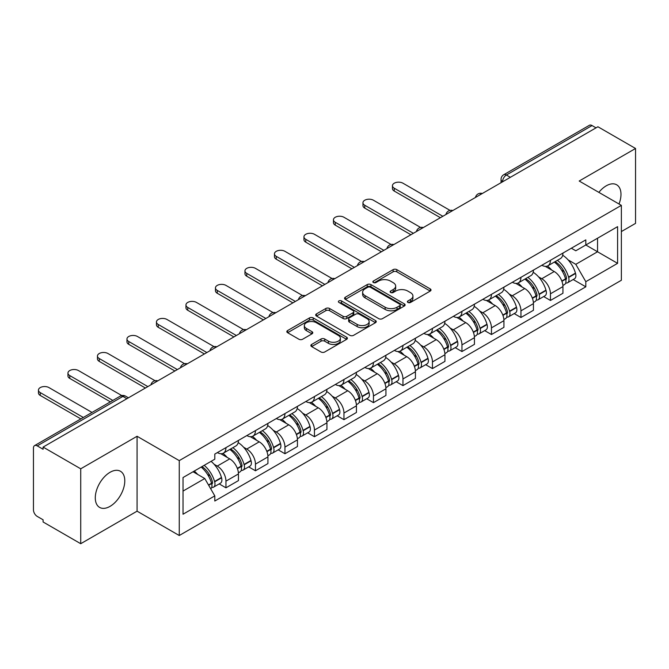 <?xml version="1.0" encoding="UTF-8"?>
<svg xmlns="http://www.w3.org/2000/svg" width="669" height="669" viewBox="0 0 669 669"><rect width="100%" height="100%" fill="white"/><g stroke="black" fill="none" stroke-linecap="round" stroke-linejoin="round"><path stroke-width="1" d="M407.923 302.455A1.84 1.062 0 0 0 410.523 302.455L430.242 291.074A2.626 1.514 0 0 0 431.012 289.995A2.626 1.514 0 0 0 430.242 288.924L396.834 269.64A2.626 1.514 0 0 0 393.121 269.64L373.402 281.022A1.84 1.062 0 0 0 372.859 281.774A1.84 1.062 0 0 0 373.402 282.527A1.84 1.062 0 0 0 375.995 282.527L378.554 281.047A8.396 4.85 0 0 1 390.428 281.047L393.213 282.661A8.396 4.85 0 0 1 395.672 286.089A8.396 4.85 0 0 1 393.213 289.518L390.663 290.99A1.84 1.062 0 0 0 390.127 291.743A1.84 1.062 0 0 0 390.663 292.487A1.84 1.062 0 0 0 393.263 292.487L395.814 291.015A8.396 4.85 0 0 1 407.689 291.015L410.473 292.621A8.396 4.85 0 0 1 412.94 296.049A8.396 4.85 0 0 1 410.473 299.486L407.923 300.958A1.84 1.062 0 0 0 407.388 301.702A1.84 1.062 0 0 0 407.923 302.455L407.923 300.958M110.034 506.366A20.856 12.042 120 0 0 123.665 487.985A20.856 12.042 120 0 0 120.462 471.269A20.856 12.042 120 0 0 110.034 472.306A20.856 12.042 120 0 0 96.411 490.686A20.856 12.042 120 0 0 99.606 507.403A20.856 12.042 120 0 0 110.034 506.366M619.009 204.003A20.856 12.042 120 0 0 616.667 184.795A20.856 12.042 120 0 0 606.239 185.823A20.856 12.042 120 0 0 598.855 192.371M311.637 344.435A2.626 1.514 0 0 0 310.868 345.513A2.626 1.514 0 0 0 311.637 346.584L321.011 351.994A2.626 1.514 0 0 0 324.724 351.994L346.626 339.35A2.626 1.514 0 0 0 347.395 338.28A2.626 1.514 0 0 0 346.626 337.201L313.217 317.917A2.626 1.514 0 0 0 309.504 317.917L287.603 330.561A2.626 1.514 0 0 0 286.834 331.632A2.626 1.514 0 0 0 287.603 332.702L298.918 339.242A2.626 1.514 0 0 0 302.631 339.242L312.005 333.831A2.626 1.514 0 0 0 312.774 332.761A2.626 1.514 0 0 0 312.005 331.682L306.394 328.446A7.025 4.056 0 0 1 304.336 325.577A7.025 4.056 0 0 1 308.668 321.831A7.025 4.056 0 0 1 316.32 322.709L338.322 335.412A7.025 4.056 0 0 1 340.379 338.28A7.025 4.056 0 0 1 336.039 342.018A7.025 4.056 0 0 1 328.387 341.14L324.724 339.024A2.626 1.514 0 0 0 321.011 339.024L311.637 344.435L311.637 346.584M179.25 460.623L137.078 436.272L80.723 468.81L43.092 447.084L597.919 126.759L635.55 148.485L579.195 181.023L621.367 205.366L179.25 460.623L179.25 535.518L621.367 280.261L621.367 205.366M378.738 318.661A2.626 1.514 0 0 0 382.451 318.661L404.352 306.017A2.626 1.514 0 0 0 405.121 304.947A2.626 1.514 0 0 0 404.352 303.877L370.944 284.584A2.626 1.514 0 0 0 367.231 284.584L345.329 297.228A2.626 1.514 0 0 0 344.56 298.307A2.626 1.514 0 0 0 345.329 299.377L378.738 318.661M339.66 302.856A1.84 1.062 0 0 1 341.524 303.116L341.524 300.933L375.485 320.543A2.626 1.514 0 0 1 376.254 321.613A2.626 1.514 0 0 1 375.485 322.684L353.583 335.328A2.626 1.514 0 0 1 349.87 335.328L316.462 316.036L316.462 313.895A2.626 1.514 0 0 0 315.693 314.965A2.626 1.514 0 0 0 316.462 316.036M316.462 313.895L325.836 308.484A2.626 1.514 0 0 1 329.549 308.484L343.097 316.312A2.626 1.514 0 0 0 346.81 316.312L353.031 312.716A2.626 1.514 0 0 0 353.801 311.645A2.626 1.514 0 0 0 353.031 310.575L338.924 302.43A1.84 1.062 0 0 1 338.38 301.677A1.84 1.062 0 0 1 339.518 300.699A1.84 1.062 0 0 1 341.524 300.933M80.723 468.81L80.723 543.705L43.092 521.979L43.092 519.796L37.23 516.409A5.352 3.086 -120 0 1 33.45 509.862L33.45 448.063A5.352 3.086 -120 0 1 34.554 445.621L120.219 396.165A5.352 3.086 60 0 1 122.895 396.424L37.23 445.88A5.352 3.086 -120 0 0 34.554 445.621M621.367 231.566L635.55 223.379L635.55 148.485M80.723 543.705L137.078 511.175L179.25 535.518M43.092 447.084L43.092 449.267L37.23 445.88M510.363 177.31L506.391 175.019A5.352 3.086 60 0 0 503.715 174.751L589.381 125.295A5.352 3.086 60 0 1 592.057 125.555L506.391 175.019A5.352 3.086 120 0 0 502.611 181.567L502.611 181.784M596.029 127.854L592.057 125.555M550.453 260.283A12.301 7.1 60 0 1 547.903 265.802L560.388 258.602A12.301 7.1 -120 0 0 562.938 253.074M538.612 276.916L541.756 278.73A12.301 7.1 60 0 1 550.453 293.8L562.938 286.591A12.301 7.1 -120 0 0 554.233 271.53L545.302 266.371M562.938 286.591L562.938 293.256L550.453 300.456L543.688 296.551M547.903 265.802A12.301 7.1 60 0 1 541.848 265.25M550.453 293.8L550.453 300.456M520.95 277.317A12.301 7.1 60 0 1 518.408 282.836L530.885 275.628A12.301 7.1 -120 0 0 533.436 270.109M514.185 313.585L520.95 317.491L533.436 310.282L533.436 303.626A12.301 7.1 -120 0 0 524.739 288.556L515.799 283.405M518.408 282.836A12.301 7.1 60 0 1 512.354 282.285M509.109 293.95L512.253 295.765A12.301 7.1 60 0 1 520.95 310.834L520.95 317.491M491.456 294.343A12.301 7.1 60 0 1 488.905 299.871L501.39 292.662A12.301 7.1 -120 0 0 503.933 287.143M484.682 330.62L491.456 334.525L503.933 327.317L503.933 320.66A12.301 7.1 -120 0 0 495.236 305.591L486.304 300.431M488.905 299.871A12.301 7.1 60 0 1 482.851 299.311M479.606 310.976L482.759 312.799A12.301 7.1 60 0 1 491.456 327.86L491.456 334.525M461.953 311.378A12.301 7.1 60 0 1 459.411 316.897L471.888 309.697A12.301 7.1 -120 0 0 474.438 304.169M455.188 347.646L461.953 351.551L474.438 344.351L474.438 337.686A12.301 7.1 -120 0 0 465.733 322.625L456.802 317.466M459.411 316.897A12.301 7.1 60 0 1 453.348 316.345M450.112 328.011L453.256 329.825A12.301 7.1 60 0 1 461.953 344.895L461.953 351.551M432.458 328.412A12.301 7.1 60 0 1 429.908 333.931L442.385 326.723A12.301 7.1 -120 0 0 444.935 321.204M425.685 364.68L432.458 368.586L444.935 361.377L444.935 354.721A12.301 7.1 -120 0 0 436.238 339.651L427.307 334.5M429.908 333.931A12.301 7.1 60 0 1 423.853 333.379M420.609 345.045L423.753 346.86A12.301 7.1 60 0 1 432.458 361.929L432.458 368.586M402.955 345.438A12.301 7.1 60 0 1 400.405 350.966L412.89 343.757A12.301 7.1 -120 0 0 415.432 338.238M396.19 381.715L402.955 385.62L415.432 378.411L415.432 371.755A12.301 7.1 -120 0 0 406.735 356.686L397.804 351.526M400.405 350.966A12.301 7.1 60 0 1 394.35 350.405M391.106 362.071L394.258 363.894A12.301 7.1 60 0 1 402.955 378.955L402.955 385.62M373.453 362.473A12.301 7.1 60 0 1 370.91 367.992L383.387 360.792A12.301 7.1 -120 0 0 385.938 355.264M366.687 398.741L373.453 402.646L385.938 395.446L385.938 388.781A12.301 7.1 -120 0 0 377.241 373.72L368.301 368.56M370.91 367.992A12.301 7.1 60 0 1 364.848 367.44M361.611 379.106L364.756 380.92A12.301 7.1 60 0 1 373.453 395.989L373.453 402.646M343.958 379.507A12.301 7.1 60 0 1 341.407 385.026L353.884 377.818A12.301 7.1 -120 0 0 356.435 372.298M337.184 415.775L343.958 419.68L356.435 412.472L356.435 405.815A12.301 7.1 -120 0 0 347.738 390.746L338.807 385.595M341.407 385.026A12.301 7.1 60 0 1 335.353 384.474M332.108 396.14L335.253 397.955A12.301 7.1 60 0 1 343.958 413.024L343.958 419.68M314.455 396.533A12.301 7.1 60 0 1 311.905 402.061L324.39 394.852A12.301 7.1 -120 0 0 326.932 389.333M307.69 432.81L314.455 436.715L326.932 429.506L326.932 422.85A12.301 7.1 -120 0 0 318.235 407.781L309.304 402.621M311.905 402.061A12.301 7.1 60 0 1 305.85 401.5M302.614 413.166L305.758 414.989A12.301 7.1 60 0 1 314.455 430.05L314.455 436.715M284.952 413.567A12.301 7.1 60 0 1 282.41 419.087L294.887 411.887A12.301 7.1 -120 0 0 297.437 406.359M278.187 449.836L284.952 453.741L297.437 446.541L297.437 439.876A12.301 7.1 -120 0 0 288.74 424.815L279.801 419.655M282.41 419.087A12.301 7.1 60 0 1 276.356 418.535M273.111 430.2L276.255 432.015A12.301 7.1 60 0 1 284.952 447.084L284.952 453.741M255.458 430.602A12.301 7.1 60 0 1 252.907 436.121L265.392 428.913A12.301 7.1 -120 0 0 267.935 423.393M248.684 466.87L255.458 470.775L267.935 463.567L267.935 456.91A12.301 7.1 -120 0 0 259.238 441.841L250.306 436.69M252.907 436.121A12.301 7.1 60 0 1 246.853 435.569M243.608 447.235L246.761 449.05A12.301 7.1 60 0 1 255.458 464.119L255.458 470.775M225.955 447.628A12.301 7.1 60 0 1 223.404 453.156L235.889 445.947A12.301 7.1 -120 0 0 238.44 440.428M219.189 483.904L225.955 487.81L238.44 480.601L238.44 473.945A12.301 7.1 -120 0 0 229.735 458.875L220.803 453.716M223.404 453.156A12.301 7.1 60 0 1 217.35 452.595M214.113 464.261L217.258 466.084A12.301 7.1 60 0 1 225.955 481.145L225.955 487.81M571.351 248.216L575.792 250.783L617.587 226.657L597.542 238.231L597.542 251.77L575.792 264.322L568.106 259.881M183.03 491.079L204.773 478.527L214.799 495.888L183.03 514.227L183.03 477.541L214.799 459.202L214.799 454.075L585.818 239.87L585.818 244.996L617.587 263.343L585.818 281.682L575.792 264.322M617.587 226.657L617.587 263.343M214.799 495.888L214.799 501.022L585.818 286.817L585.818 281.682M137.078 436.272L137.078 511.175M204.773 478.527L193.048 471.762M573.182 279.525L585.818 286.817M408.659 302.714L410.473 301.669A8.396 4.85 0 0 0 412.94 298.24L412.94 296.049M395.672 286.089L395.672 288.272A8.396 4.85 0 0 1 393.213 291.701L391.398 292.746M430.209 291.09L396.834 271.823A2.626 1.514 0 0 0 393.121 271.823L374.138 282.786M404.319 306.042L370.944 286.767A2.626 1.514 0 0 0 367.231 286.767L345.363 299.394M399.711 305.7A1.84 1.062 0 0 0 400.246 304.947A1.84 1.062 0 0 0 399.711 304.194L370.383 287.269A1.84 1.062 0 0 0 367.783 287.269L365.09 288.816A8.396 4.85 0 0 0 362.631 292.253A8.396 4.85 0 0 0 365.09 295.681L385.143 307.255A8.396 4.85 0 0 0 397.018 307.255L399.711 305.7L399.711 307.882A1.84 1.062 0 0 0 400.246 307.13L400.246 304.947M362.631 292.253L362.631 294.435A8.396 4.85 0 0 0 365.09 297.864L365.09 295.681M399.711 307.882L397.018 309.438A8.396 4.85 0 0 1 385.143 309.438L365.09 297.864M316.496 316.061L325.836 310.667L325.836 308.484M353.801 311.645L353.801 313.828A2.626 1.514 0 0 1 353.031 314.898L346.81 318.494A2.626 1.514 0 0 1 343.097 318.494L329.549 310.667A2.626 1.514 0 0 0 325.836 310.667M341.524 303.116L375.451 322.701M357.162 324.423A7.025 4.056 0 0 0 364.814 325.301A7.025 4.056 0 0 0 369.146 321.555A7.025 4.056 0 0 0 367.089 318.695L359.337 314.221A2.626 1.514 0 0 0 355.624 314.221L349.41 317.808A2.626 1.514 0 0 0 348.641 318.879A2.626 1.514 0 0 0 349.41 319.949L357.162 324.423L357.162 326.606A7.025 4.056 0 0 0 364.814 327.484A7.025 4.056 0 0 0 369.146 323.746L369.146 321.555M348.641 318.879L348.641 321.061A2.626 1.514 0 0 0 349.41 322.132L349.41 319.949M357.162 326.606L349.41 322.132M340.379 338.28L340.379 340.462A7.025 4.056 0 0 1 336.039 344.209A7.025 4.056 0 0 1 328.387 343.322L324.724 341.207A2.626 1.514 0 0 0 321.011 341.207L311.67 346.601M304.336 325.577L304.336 327.76A7.025 4.056 0 0 0 306.394 330.628L306.394 328.446M311.971 333.848L306.394 330.628M346.592 339.367L313.217 320.1A2.626 1.514 0 0 0 309.504 320.1L287.637 332.727M555.094 261.654A16.85 9.726 60 0 1 555.178 261.704A16.85 9.726 60 0 1 566.267 276.824L566.367 277.167A3.278 1.89 60 0 1 565.849 279.742A3.278 1.89 60 0 1 565.773 279.784M450.061 210.4L402.955 183.206A6.155 3.554 -0 0 0 396.249 182.436A6.155 3.554 -0 0 0 392.452 185.714A6.155 3.554 -0 0 0 394.258 188.223L394.258 191.066A6.155 3.554 180 0 1 392.452 188.558L392.452 185.714M554.358 262.081A20.321 11.733 60 0 1 565.531 278.848L565.631 279.199A6.749 3.897 60 0 1 564.561 284.501L562.88 285.471M565.715 283.004A6.749 3.897 -120 0 0 567.588 282.753A6.749 3.897 -120 0 0 568.658 277.451L568.558 277.1A20.321 11.733 -120 0 0 557.386 260.333M562.679 255.24A20.321 11.733 60 0 1 575.457 273.119L575.557 273.47A6.749 3.897 60 0 1 574.487 278.772L567.588 282.753M440.394 217.701L394.258 191.066M547.426 266.045A20.321 11.733 60 0 1 551.674 270.05M442.853 216.288L394.258 188.223M561.55 270.075L564.143 271.572M525.6 278.689A16.85 9.726 60 0 1 525.683 278.73A16.85 9.726 60 0 1 536.764 293.85L536.864 294.201A3.278 1.89 60 0 1 536.346 296.777A3.278 1.89 60 0 1 536.279 296.81M420.558 227.427L373.453 200.24A6.155 3.554 -0 0 0 366.754 199.462A6.155 3.554 -0 0 0 362.958 202.749A6.155 3.554 -0 0 0 364.756 205.258L364.756 208.101A6.155 3.554 180 0 1 362.958 205.584L362.958 202.749M524.864 279.107A20.321 11.733 60 0 1 536.028 295.882L536.128 296.233A6.749 3.897 60 0 1 535.066 301.535L533.385 302.505M536.22 300.038A6.749 3.897 -120 0 0 538.085 299.787A6.749 3.897 -120 0 0 539.155 294.485L539.055 294.134A20.321 11.733 -120 0 0 527.883 277.367M533.176 272.266A20.321 11.733 60 0 1 545.954 290.145L546.055 290.497A6.749 3.897 60 0 1 544.992 295.798L538.085 299.787M410.9 234.735L364.756 208.101M517.931 283.071A20.321 11.733 60 0 1 522.171 287.076M413.358 233.314L364.756 205.258M532.056 287.11L534.648 288.607M496.097 295.715A16.85 9.726 60 0 1 496.181 295.765A16.85 9.726 60 0 1 507.269 310.884L507.37 311.236A3.278 1.89 60 0 1 506.851 313.803A3.278 1.89 60 0 1 506.776 313.845M391.056 244.461L343.958 217.266A6.155 3.554 -0 0 0 337.251 216.497A6.155 3.554 -0 0 0 333.455 219.775A6.155 3.554 -0 0 0 335.253 222.292L335.253 225.127A6.155 3.554 180 0 1 333.455 222.618L333.455 219.775M495.361 296.141A20.321 11.733 60 0 1 506.533 312.908L506.625 313.259A6.749 3.897 60 0 1 505.563 318.561L503.882 319.531M506.717 317.073A6.749 3.897 -120 0 0 508.591 316.813A6.749 3.897 -120 0 0 509.653 311.511L509.552 311.169A20.321 11.733 -120 0 0 498.388 294.393M503.682 289.301A20.321 11.733 60 0 1 516.46 307.18L516.56 307.531A6.749 3.897 60 0 1 515.49 312.833L508.591 316.813M381.397 251.77L335.253 225.127M488.429 300.105A20.321 11.733 60 0 1 492.668 304.111M383.855 250.348L335.253 222.292M502.553 304.136L505.145 305.633M466.594 312.749A16.85 9.726 60 0 1 466.686 312.799A16.85 9.726 60 0 1 477.766 327.919L477.867 328.262A3.278 1.89 60 0 1 477.348 330.837A3.278 1.89 60 0 1 477.273 330.879M361.561 261.495L314.455 234.301A6.155 3.554 -0 0 0 307.748 233.531A6.155 3.554 -0 0 0 303.952 236.809A6.155 3.554 -0 0 0 305.758 239.318L305.758 242.161A6.155 3.554 180 0 1 303.952 239.653L303.952 236.809M465.858 313.176A20.321 11.733 60 0 1 477.03 329.942L477.131 330.294A6.749 3.897 60 0 1 476.06 335.595L474.38 336.566M477.214 334.099A6.749 3.897 -120 0 0 479.088 333.848A6.749 3.897 -120 0 0 480.158 328.546L480.058 328.195A20.321 11.733 -120 0 0 468.885 311.428M474.179 306.335A20.321 11.733 60 0 1 486.957 324.214L487.057 324.565A6.749 3.897 60 0 1 485.987 329.867L479.088 333.848M351.894 268.796L305.758 242.161M458.926 317.139A20.321 11.733 60 0 1 463.174 321.145M354.353 267.383L305.758 239.318M473.058 321.17L475.642 322.667M437.1 329.784A16.85 9.726 60 0 1 437.183 329.825A16.85 9.726 60 0 1 448.272 344.945L448.364 345.296A3.278 1.89 60 0 1 447.854 347.872A3.278 1.89 60 0 1 447.778 347.905M332.058 278.521L284.952 251.335A6.155 3.554 -0 0 0 278.254 250.557A6.155 3.554 -0 0 0 274.457 253.844A6.155 3.554 -0 0 0 276.255 256.352L276.255 259.196A6.155 3.554 180 0 1 274.457 256.679L274.457 253.844M436.364 330.202A20.321 11.733 60 0 1 447.528 346.977L447.628 347.328A6.749 3.897 60 0 1 446.566 352.63L444.885 353.6M447.72 351.133A6.749 3.897 -120 0 0 449.585 350.882A6.749 3.897 -120 0 0 450.655 345.58L450.555 345.229A20.321 11.733 -120 0 0 439.382 328.462M444.676 323.361A20.321 11.733 60 0 1 457.454 341.24L457.554 341.591A6.749 3.897 60 0 1 456.492 346.893L449.585 350.882M322.399 285.83L276.255 259.196M429.431 334.166A20.321 11.733 60 0 1 433.671 338.171M324.858 284.409L276.255 256.352M443.555 338.205L446.148 339.701M407.597 346.81A16.85 9.726 60 0 1 407.68 346.86A16.85 9.726 60 0 1 418.769 361.979L418.869 362.33A3.278 1.89 60 0 1 418.351 364.898A3.278 1.89 60 0 1 418.276 364.94M302.555 295.556L255.458 268.361A6.155 3.554 -0 0 0 248.751 267.592A6.155 3.554 -0 0 0 244.954 270.87A6.155 3.554 -0 0 0 246.761 273.387L246.761 276.222A6.155 3.554 180 0 1 244.954 273.713L244.954 270.87M406.861 347.236A20.321 11.733 60 0 1 418.033 364.003L418.133 364.354A6.749 3.897 60 0 1 417.063 369.656L415.382 370.626M418.217 368.167A6.749 3.897 -120 0 0 420.09 367.908A6.749 3.897 -120 0 0 421.152 362.606L421.052 362.264A20.321 11.733 -120 0 0 409.888 345.488M415.181 340.396A20.321 11.733 60 0 1 427.959 358.275L428.06 358.626A6.749 3.897 60 0 1 426.989 363.928L420.09 367.908M292.897 302.865L246.761 276.222M399.928 351.2A20.321 11.733 60 0 1 404.176 355.206M295.355 301.443L246.761 273.387M414.052 355.231L416.645 356.728M378.094 363.844A16.85 9.726 60 0 1 378.186 363.894A16.85 9.726 60 0 1 389.266 379.014L389.366 379.356A3.278 1.89 60 0 1 388.848 381.932A3.278 1.89 60 0 1 388.773 381.974M273.061 312.59L225.955 285.395A6.155 3.554 -0 0 0 219.256 284.626A6.155 3.554 -0 0 0 215.451 287.904A6.155 3.554 -0 0 0 217.258 290.413L217.258 293.256A6.155 3.554 180 0 1 215.451 290.747L215.451 287.904M377.358 364.271A20.321 11.733 60 0 1 388.53 381.037L388.63 381.389A6.749 3.897 60 0 1 387.56 386.69L385.888 387.66M388.714 385.193A6.749 3.897 -120 0 0 390.587 384.943A6.749 3.897 -120 0 0 391.658 379.641L391.557 379.29A20.321 11.733 -120 0 0 380.385 362.523M385.678 357.43A20.321 11.733 60 0 1 398.456 375.309L398.557 375.652A6.749 3.897 60 0 1 397.495 380.962L390.587 384.943M263.394 319.891L217.258 293.256M370.425 368.234A20.321 11.733 60 0 1 374.673 372.24M265.852 318.477L217.258 290.413M384.558 372.265L387.142 373.762M348.599 380.878A16.85 9.726 60 0 1 348.683 380.92A16.85 9.726 60 0 1 359.771 396.04L359.872 396.391A3.278 1.89 60 0 1 359.353 398.967A3.278 1.89 60 0 1 359.278 399M243.558 329.616L196.452 302.421A6.155 3.554 -0 0 0 189.753 301.652A6.155 3.554 -0 0 0 185.957 304.939A6.155 3.554 -0 0 0 187.755 307.447L187.755 310.282A6.155 3.554 180 0 1 185.957 307.773L185.957 304.939M347.863 381.297A20.321 11.733 60 0 1 359.027 398.072L359.128 398.423A6.749 3.897 60 0 1 358.066 403.725L356.385 404.695M359.22 402.228A6.749 3.897 -120 0 0 361.084 401.977A6.749 3.897 -120 0 0 362.155 396.675L362.054 396.324A20.321 11.733 -120 0 0 350.891 379.557M356.184 374.456A20.321 11.733 60 0 1 368.962 392.335L369.054 392.686A6.749 3.897 60 0 1 367.992 397.988L361.084 401.977M233.899 336.925L187.755 310.282M340.931 385.26A20.321 11.733 60 0 1 345.171 389.266M236.358 335.504L187.755 307.447M355.055 389.299L357.647 390.796M319.096 397.904A16.85 9.726 60 0 1 319.18 397.955A16.85 9.726 60 0 1 330.269 413.074L330.369 413.425A3.278 1.89 60 0 1 329.85 415.993A3.278 1.89 60 0 1 329.775 416.034M214.055 346.651L166.957 319.456A6.155 3.554 -0 0 0 160.251 318.687A6.155 3.554 -0 0 0 156.454 321.965A6.155 3.554 -0 0 0 158.26 324.482L158.26 327.317A6.155 3.554 180 0 1 156.454 324.808L156.454 321.965M318.36 398.331A20.321 11.733 60 0 1 329.533 415.098L329.633 415.449A6.749 3.897 60 0 1 328.563 420.751L326.882 421.721M329.717 419.262A6.749 3.897 -120 0 0 331.59 419.003A6.749 3.897 -120 0 0 332.652 413.701L332.56 413.358A20.321 11.733 -120 0 0 321.388 396.583M326.681 391.49A20.321 11.733 60 0 1 339.459 409.369L339.559 409.721A6.749 3.897 60 0 1 338.489 415.023L331.59 419.003M204.396 353.96L158.26 327.317M311.428 402.295A20.321 11.733 60 0 1 315.676 406.3M206.855 352.538L158.26 324.482M325.552 406.326L328.144 407.822M289.602 414.939A16.85 9.726 60 0 1 289.685 414.989A16.85 9.726 60 0 1 300.766 430.108L300.866 430.451A3.278 1.89 60 0 1 300.348 433.027A3.278 1.89 60 0 1 300.281 433.069M184.56 363.685L137.454 336.49A6.155 3.554 -0 0 0 130.756 335.721A6.155 3.554 -0 0 0 126.959 338.999A6.155 3.554 -0 0 0 128.757 341.508L128.757 344.351A6.155 3.554 180 0 1 126.959 341.842L126.959 338.999M288.857 415.365A20.321 11.733 60 0 1 300.03 432.132L300.13 432.483A6.749 3.897 60 0 1 299.06 437.785L297.387 438.755M300.222 436.288A6.749 3.897 -120 0 0 302.087 436.037A6.749 3.897 -120 0 0 303.157 430.736L303.057 430.384A20.321 11.733 -120 0 0 291.885 413.618M297.178 408.525A20.321 11.733 60 0 1 309.956 426.404L310.056 426.747A6.749 3.897 60 0 1 308.994 432.057L302.087 436.037M174.893 370.986L128.757 344.351M281.925 419.329A20.321 11.733 60 0 1 286.173 423.335M177.352 369.572L128.757 341.508M296.058 423.36L298.65 424.857M260.099 431.973A16.85 9.726 60 0 1 260.182 432.015A16.85 9.726 60 0 1 271.271 447.135L271.371 447.486A3.278 1.89 60 0 1 270.853 450.061A3.278 1.89 60 0 1 270.778 450.095M155.057 380.711L107.96 353.516A6.155 3.554 -0 0 0 101.253 352.747A6.155 3.554 -0 0 0 97.457 356.033A6.155 3.554 -0 0 0 99.255 358.542L99.255 361.377A6.155 3.554 180 0 1 97.457 358.868L97.457 356.033M259.363 432.391A20.321 11.733 60 0 1 270.527 449.167L270.627 449.518A6.749 3.897 60 0 1 269.565 454.82L267.884 455.781M270.719 453.323A6.749 3.897 -120 0 0 272.592 453.072A6.749 3.897 -120 0 0 273.654 447.77L273.554 447.419A20.321 11.733 -120 0 0 262.39 430.652M267.684 425.551A20.321 11.733 60 0 1 280.462 443.43L280.562 443.781A6.749 3.897 60 0 1 279.491 449.083L272.592 453.072M145.399 388.02L99.255 361.377M252.43 436.355A20.321 11.733 60 0 1 256.67 440.361M147.857 386.598L99.255 358.542M266.555 440.394L269.147 441.891M230.596 448.999A16.85 9.726 60 0 1 230.68 449.05A16.85 9.726 60 0 1 241.768 464.169L241.869 464.52A3.278 1.89 60 0 1 241.35 467.087A3.278 1.89 60 0 1 241.275 467.129M121.775 395.563L78.457 370.551A6.155 3.554 -0 0 0 71.75 369.781A6.155 3.554 -0 0 0 67.954 373.059A6.155 3.554 -0 0 0 69.76 375.577L69.76 378.411A6.155 3.554 180 0 1 67.954 375.903L67.954 373.059M229.86 449.426A20.321 11.733 60 0 1 241.032 466.193L241.133 466.544A6.749 3.897 60 0 1 240.062 471.846L238.381 472.816M241.216 470.357A6.749 3.897 -120 0 0 243.09 470.098A6.749 3.897 -120 0 0 244.16 464.796L244.06 464.453A20.321 11.733 -120 0 0 232.887 447.678M238.181 442.585A20.321 11.733 60 0 1 250.959 460.464L251.059 460.816A6.749 3.897 60 0 1 249.989 466.117L243.09 470.098M110.36 401.852L69.76 378.411M222.928 453.39A20.321 11.733 60 0 1 227.176 457.395M112.818 400.438L69.76 375.577M237.052 457.42L239.644 458.917M202.005 466.586A16.85 9.726 60 0 1 212.265 481.203L212.366 481.546A3.278 1.89 60 0 1 211.847 484.122A3.278 1.89 60 0 1 211.78 484.164M92.021 412.447L48.954 387.585A6.155 3.554 -0 0 0 42.256 386.816A6.155 3.554 -0 0 0 38.459 390.094A6.155 3.554 -0 0 0 40.257 392.603L40.257 395.446A6.155 3.554 180 0 1 38.459 392.937L38.459 390.094M201.152 467.079A20.321 11.733 60 0 1 211.529 483.227L211.63 483.578A6.749 3.897 60 0 1 210.702 488.788M211.722 487.383A6.749 3.897 -120 0 0 213.587 487.132A6.749 3.897 -120 0 0 214.657 481.831L214.557 481.479A20.321 11.733 -120 0 0 204.179 465.331M211.078 461.351A20.321 11.733 60 0 1 221.456 477.499L221.556 477.842A6.749 3.897 60 0 1 220.494 483.143L213.587 487.132M80.857 418.886L40.257 395.446M194.253 471.068A20.321 11.733 60 0 1 197.673 474.43M83.316 417.464L40.257 392.603M207.557 474.455L210.15 475.952M502.804 181.675L502.611 181.567A5.352 3.086 0 0 1 501.048 179.384L501.048 182.687M255.458 464.119L267.935 456.91M284.952 447.084L297.437 439.876M314.455 430.05L326.932 422.85M343.958 413.024L356.435 405.815M373.453 395.989L385.938 388.781M402.955 378.955L415.432 371.755M432.458 361.929L444.935 354.721M461.953 344.895L474.438 337.686M491.456 327.86L503.933 320.66M520.95 310.834L533.436 303.626M225.955 481.145L238.44 473.945M217.258 466.084L229.735 458.875M246.761 449.05L259.238 441.841M276.255 432.015L288.74 424.815M305.758 414.989L318.235 407.781M335.253 397.955L347.738 390.746M364.756 380.92L377.241 373.72M394.258 363.894L406.735 356.686M423.753 346.86L436.238 339.651M453.256 329.825L465.733 322.625M482.759 312.799L495.236 305.591M512.253 295.765L524.739 288.556M541.756 278.73L554.233 271.53M481.856 193.767A5.352 3.086 120 0 0 479.497 195.131M452.353 210.802A5.352 3.086 120 0 0 449.994 212.165M422.858 227.828A5.352 3.086 120 0 0 420.492 229.191M393.355 244.862A5.352 3.086 120 0 0 390.997 246.225M363.861 261.897A5.352 3.086 120 0 0 361.494 263.26M334.358 278.923A5.352 3.086 120 0 0 332 280.286M304.855 295.957A5.352 3.086 120 0 0 302.497 297.32M275.36 312.992A5.352 3.086 120 0 0 272.994 314.355M245.858 330.018A5.352 3.086 120 0 0 243.499 331.381M216.355 347.052A5.352 3.086 120 0 0 213.996 348.415M186.86 364.087A5.352 3.086 120 0 0 184.493 365.45M157.357 381.113A5.352 3.086 120 0 0 154.999 382.476M126.867 398.716L122.895 396.424A5.352 3.086 120 0 1 125.571 396.165A5.352 5.352 0 0 0 120.219 396.165M410.473 301.669L410.473 299.486M390.663 292.487L390.663 290.99M393.213 291.701L393.213 289.518M373.402 282.527L373.402 281.022M393.121 271.823L393.121 269.64M396.834 271.823L396.834 269.64M430.242 291.074L430.242 288.924M345.329 299.377L345.329 297.228M367.231 286.767L367.231 284.584M370.944 286.767L370.944 284.584M404.352 306.017L404.352 303.877M385.143 309.438L385.143 307.255M397.018 309.438L397.018 307.255M329.549 310.667L329.549 308.484M343.097 318.494L343.097 316.312M346.81 318.494L346.81 316.312M353.031 314.898L353.031 312.716M375.485 322.684L375.485 320.543M321.011 341.207L321.011 339.024M324.724 341.207L324.724 339.024M328.387 343.322L328.387 341.14M312.005 333.831L312.005 331.682M287.603 332.702L287.603 330.561M309.504 320.1L309.504 317.917M313.217 320.1L313.217 317.917M346.626 339.35L346.626 337.201M561.935 281.331L565.631 279.199M568.658 277.451L575.557 273.47M568.558 277.1L575.457 273.119M565.522 278.822L566.526 278.245M561.809 280.997L565.531 278.848M532.432 298.366L536.128 296.233M539.155 294.485L546.055 290.497M539.055 294.134L545.954 290.145M532.307 298.031L537.031 295.272M502.929 315.4L506.625 313.259M509.653 311.511L516.56 307.531M509.552 311.169L516.46 307.18M506.525 312.883L507.528 312.306M502.804 315.057L506.533 312.908M473.435 332.426L477.131 330.294M480.158 328.546L487.057 324.565M480.058 328.195L486.957 324.214M477.022 329.917L478.026 329.34M473.309 332.092L477.03 329.942M443.932 349.461L447.628 347.328M450.655 345.58L457.554 341.591M450.555 345.229L457.454 341.24M443.806 349.126L448.531 346.366M414.429 366.487L418.133 364.354M421.152 362.606L428.06 358.626M421.052 362.264L427.959 358.275M418.025 363.978L419.028 363.401M414.312 366.152L418.033 364.003M384.934 383.521L388.63 381.389M391.658 379.641L398.557 375.652M391.557 379.29L398.456 375.309M388.522 381.012L389.525 380.435M384.809 383.186L388.53 381.037M355.431 400.555L359.128 398.423M362.155 396.675L369.054 392.686M362.054 396.324L368.962 392.335M359.019 398.047L360.031 397.461M355.306 400.221L359.027 398.072M325.937 417.581L329.633 415.449M332.652 413.701L339.559 409.721M332.56 413.358L339.459 409.369M329.524 415.073L330.528 414.496M325.811 417.247L329.533 415.098M296.434 434.616L300.13 432.483M303.157 430.736L310.056 426.747M303.057 430.384L309.956 426.404M300.021 432.107L301.025 431.53M296.308 434.281L300.03 432.132M266.931 451.65L270.627 449.518M273.654 447.77L280.562 443.781M273.554 447.419L280.462 443.43M266.806 451.316L271.53 448.556M237.436 468.676L241.133 466.544M244.16 464.796L251.059 460.816M244.06 464.453L250.959 460.464M241.024 466.168L242.027 465.591M237.311 468.342L241.032 466.193M208.678 485.284L211.63 483.578M214.657 481.831L221.556 477.842M214.557 481.479L221.456 477.499M211.521 483.202L212.533 482.625M208.502 484.975L211.529 483.227M482.307 193.508A5.352 5.352 0 0 0 475.45 197.464M452.813 210.534A5.352 5.352 0 0 0 445.947 214.498M423.31 227.569A5.352 5.352 0 0 0 416.444 231.533M393.807 244.603A5.352 5.352 0 0 0 386.95 248.559M364.312 261.629A5.352 5.352 0 0 0 357.447 265.593M334.809 278.664A5.352 5.352 0 0 0 327.952 282.627M305.315 295.698A5.352 5.352 0 0 0 298.449 299.653M275.812 312.724A5.352 5.352 0 0 0 268.946 316.688M246.309 329.758A5.352 5.352 0 0 0 239.452 333.722M216.815 346.793A5.352 5.352 0 0 0 209.949 350.748M187.312 363.819A5.352 5.352 0 0 0 180.446 367.783M157.809 380.853A5.352 5.352 0 0 0 150.951 384.817M128.431 397.812L125.571 396.165M503.715 174.751A5.352 5.352 0 0 0 501.048 179.384"/></g></svg>
